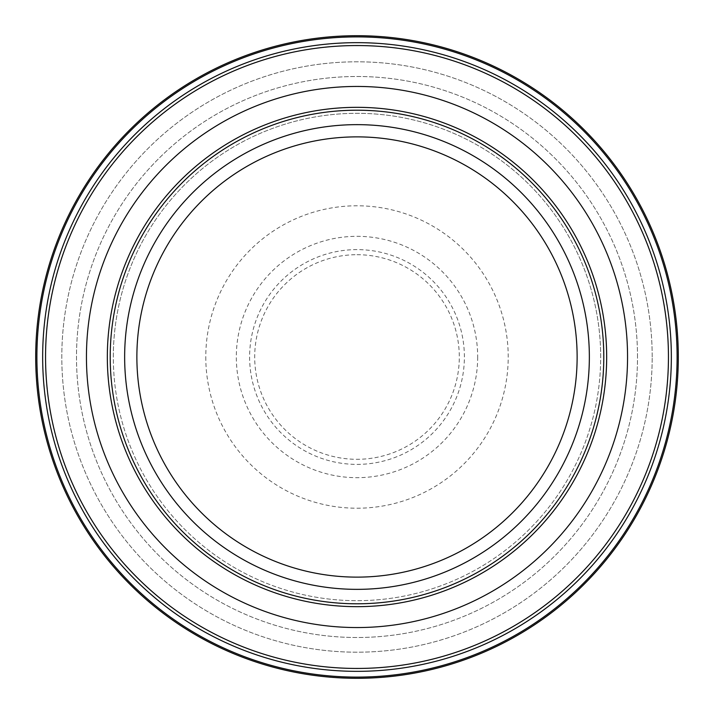 <?xml version="1.0" encoding="UTF-8"?>
<svg xmlns="http://www.w3.org/2000/svg" width="714" height="714" viewBox="0 0 714 714"><rect width="100%" height="100%" fill="white"/><g stroke="black" fill="none" stroke-linecap="round" stroke-linejoin="round"><path stroke-width="0.54" stroke-dasharray="3.57 2.68" d="M600.679 357A243.679 243.679 0 0 0 357 113.321A243.679 243.679 0 0 0 113.321 357A243.679 243.679 0 0 0 357 600.679A243.679 243.679 0 0 0 600.679 357A243.679 243.679 0 0 0 357 113.321A243.679 243.679 0 0 0 113.321 357A243.679 243.679 0 0 0 357 600.679A243.679 243.679 0 0 0 600.679 357A243.679 243.679 0 0 0 357 113.321A243.679 243.679 0 0 0 113.321 357M678.3 357A321.3 321.3 0 0 0 357 35.7A321.3 321.3 0 0 0 35.7 357A321.3 321.3 0 0 0 357 678.3A321.3 321.3 0 0 0 678.3 357A321.3 321.3 0 0 0 357 35.7A321.3 321.3 0 0 0 35.7 357A321.3 321.3 0 0 0 357 678.3A321.3 321.3 0 0 0 678.3 357A321.3 321.3 0 0 0 357 35.7A321.3 321.3 0 0 0 35.7 357A321.3 321.3 0 0 0 357 678.3A321.3 321.3 0 0 0 678.3 357A321.3 321.3 0 0 0 357 35.7A321.3 321.3 0 0 0 35.7 357M652.194 357A295.194 295.194 0 0 0 357 61.806A295.194 295.194 0 0 0 61.806 357A295.194 295.194 0 0 0 357 652.194A295.194 295.194 0 0 0 652.194 357A295.194 295.194 0 0 0 357 61.806A295.194 295.194 0 0 0 61.806 357A295.194 295.194 0 0 0 357 652.194A295.194 295.194 0 0 0 652.194 357M637.504 357A280.504 280.504 0 0 0 357 76.496A280.504 280.504 0 0 0 76.496 357A280.504 280.504 0 0 0 357 637.504A280.504 280.504 0 0 0 637.504 357A280.504 280.504 0 0 0 357 76.496A280.504 280.504 0 0 0 76.496 357A280.504 280.504 0 0 0 357 637.504A280.504 280.504 0 0 0 637.504 357M357 464.386A107.386 107.386 0 0 0 464.386 357A107.386 107.386 0 0 0 357 249.614A107.386 107.386 0 0 0 249.614 357A107.386 107.386 0 0 0 357 464.386M357 254.702A102.298 102.298 0 0 1 459.298 357A102.298 102.298 0 0 1 357 459.298A102.298 102.298 0 0 1 254.702 357A102.298 102.298 0 0 1 357 254.702M477.675 357A120.675 120.675 0 0 1 357 477.675A120.675 120.675 0 0 1 236.325 357A120.675 120.675 0 0 1 357 236.325A120.675 120.675 0 0 1 477.675 357M205.784 357A151.216 151.216 0 0 0 357 508.216A151.216 151.216 0 0 0 508.216 357A151.216 151.216 0 0 0 357 205.784A151.216 151.216 0 0 0 205.784 357M677.104 357A320.104 320.104 0 0 0 357 36.896A320.104 320.104 0 0 0 36.896 357A320.104 320.104 0 0 0 357 677.104A320.104 320.104 0 0 0 677.104 357M671.339 357A314.338 314.338 0 0 0 357 42.661A314.338 314.338 0 0 0 42.661 357A314.338 314.338 0 0 0 357 671.339A314.338 314.338 0 0 0 671.339 357M668.447 357A311.447 311.447 0 0 0 357 45.553A311.447 311.447 0 0 0 45.553 357A311.447 311.447 0 0 0 357 668.447A311.447 311.447 0 0 0 668.447 357"/><path stroke-width="1.07" d="M86.448 357A270.552 270.552 0 0 0 357 627.552A270.552 270.552 0 0 0 627.552 357A270.552 270.552 0 0 0 357 86.448A270.552 270.552 0 0 0 86.448 357M678.3 357A321.3 321.3 0 0 0 357 35.7A321.3 321.3 0 0 0 35.7 357A321.3 321.3 0 0 0 357 678.3A321.3 321.3 0 0 0 678.3 357A321.3 321.3 0 0 1 357 678.3A321.3 321.3 0 0 1 35.7 357M603.794 357A246.794 246.794 0 0 0 357 110.206A246.794 246.794 0 0 0 110.206 357A246.794 246.794 0 0 0 357 603.794A246.794 246.794 0 0 0 603.794 357M107.332 357A249.668 249.668 0 0 0 357 606.668A249.668 249.668 0 0 0 606.668 357A249.668 249.668 0 0 0 357 107.332A249.668 249.668 0 0 0 107.332 357M671.339 357A314.338 314.338 0 0 0 357 42.661A314.338 314.338 0 0 0 42.661 357A314.338 314.338 0 0 0 357 671.339A314.338 314.338 0 0 0 671.339 357M668.447 357A311.447 311.447 0 0 0 357 45.553A311.447 311.447 0 0 0 45.553 357A311.447 311.447 0 0 0 357 668.447A311.447 311.447 0 0 0 668.447 357M677.104 357A320.104 320.104 0 0 0 357 36.896A320.104 320.104 0 0 0 36.896 357A320.104 320.104 0 0 0 357 677.104A320.104 320.104 0 0 0 677.104 357M589.353 357A232.353 232.353 0 0 0 357 124.647A232.353 232.353 0 0 0 124.647 357A232.353 232.353 0 0 0 357 589.353A232.353 232.353 0 0 0 589.353 357M577.126 357A220.126 220.126 0 0 0 357 136.874A220.126 220.126 0 0 0 136.874 357A220.126 220.126 0 0 0 357 577.126A220.126 220.126 0 0 0 577.126 357"/></g></svg>
